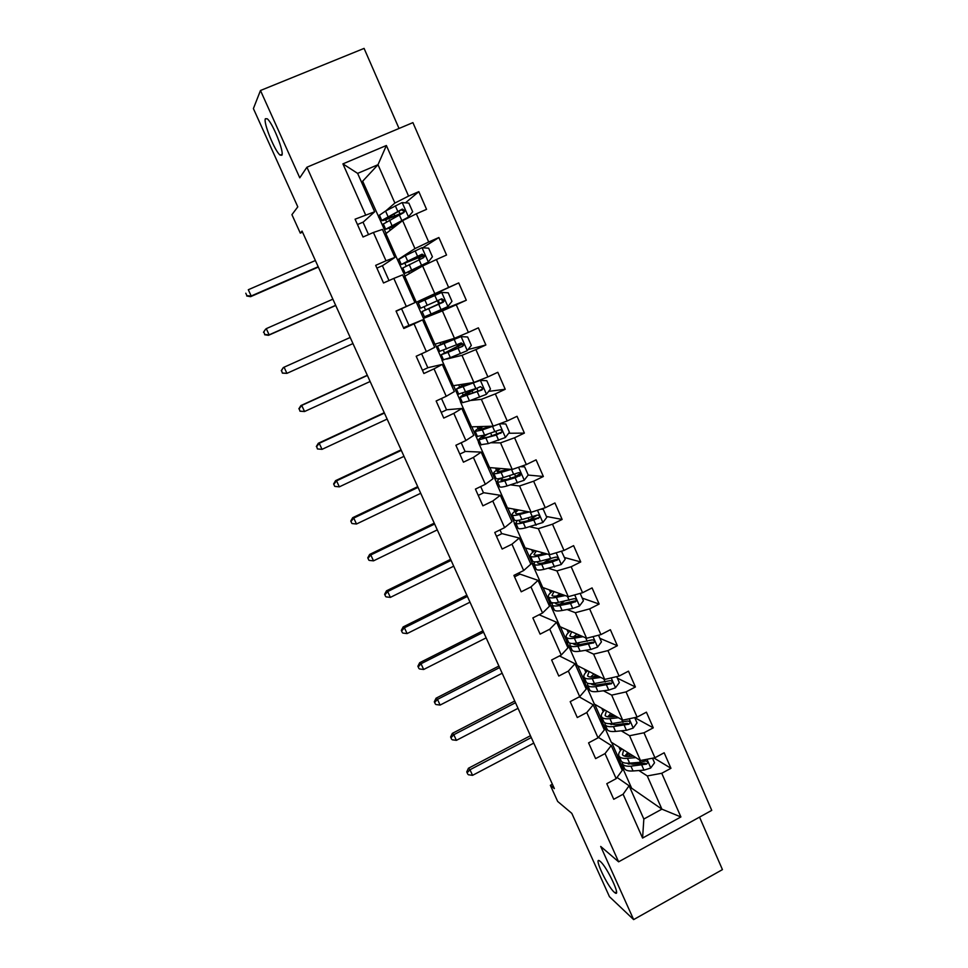 <?xml version="1.0" encoding="UTF-8"?>
<svg xmlns="http://www.w3.org/2000/svg" width="968" height="968" viewBox="0 0 968 968"><rect width="100%" height="100%" fill="white"/><g stroke="black" fill="none" stroke-linecap="round" stroke-linejoin="round"><path stroke-width="1.45" d="M281.857 155.255L280.103 155.098C274.9 151.468 263.078 122.392 265.389 118.737L267.204 118.786C272.54 122.537 284.483 152.399 281.857 155.255M614.16 892.145C607.166 886.059 593.227 856.075 599.688 860.963L600.329 861.484C607.142 867.038 621.529 897.844 614.982 892.811L614.16 892.145M399.022 128.466L364.089 48.4L260.477 90.508L253.398 108.585L297.793 206.849L291.925 214.666L300.286 233.119L302.536 232.151M711.746 810.373L412.912 122.621L306.916 167.222L618.612 861.822L711.746 810.373M618.612 861.822L600.704 846.443L633.641 919.6L722.443 869.615L699.537 817.125M633.641 919.6L609.453 896.683L571.798 813.338L557.665 801.443L550.356 785.314L554.361 788.581L302.052 231.074L300.286 233.119M386.147 233.469L362.673 181.21L377.992 164.717L357.628 173.381L374.652 211.786L355.075 219.191L363.024 237.003L373.418 232.477L386.002 260.803L375.669 265.353L383.522 282.983L393.831 278.409L406.294 306.445L396.033 311.043L403.813 328.491L414.038 323.869L426.356 351.602L416.192 356.248L423.887 373.515L434.027 368.844L446.224 396.299L436.144 400.994L443.755 418.079L453.81 413.36L465.886 440.537L455.892 445.268L463.43 462.184L473.4 457.428L485.343 484.315L475.433 489.094L482.887 505.828L492.772 501.025L504.606 527.645L494.769 532.473L502.15 549.038L511.963 544.197L523.676 570.539L513.911 575.403L521.22 591.799L530.96 586.923L542.552 612.998L532.86 617.911L540.108 634.137L549.751 629.212L561.234 655.034L551.627 659.982L558.79 676.051L568.361 671.09L579.723 696.645L570.2 701.631L577.291 717.542L586.789 712.545L598.043 737.846L588.58 742.867L595.61 758.622L605.036 753.588L616.168 778.647L606.791 783.693L613.748 799.29L623.102 794.22L642.583 838.058L680.903 816.956L661.894 809.151L647.265 775.937L638.904 770.528M365.505 214.69L342.914 163.87L386.377 145.502L408.569 196.093L418.829 191.652L405.423 202.844M680.903 816.956L661.749 773.275L670.957 768.29L664.169 752.777L654.937 757.75L643.986 732.788L653.267 727.827L646.418 712.17L637.101 717.106L626.042 691.902L635.407 686.977L628.486 671.163L619.096 676.063L607.928 650.605L617.366 645.716L610.372 629.732L600.922 634.609L589.633 608.884L599.144 604.044L592.077 587.903L582.554 592.731L571.156 566.752L580.74 561.948L573.601 545.649L563.993 550.441L552.486 524.196L562.142 519.441L554.942 502.973L545.262 507.716L533.634 481.205L543.363 476.486L536.091 459.848L526.326 464.555L514.577 437.778L524.39 433.095L517.045 416.3L507.208 420.959L495.338 393.903L505.223 389.269L497.806 372.293L487.884 376.915L475.893 349.581L485.863 344.983L478.361 327.837L468.367 332.399L456.243 304.787L466.298 300.237L458.723 282.91L448.632 287.435L436.399 259.533L446.538 255.032L438.879 237.523L428.703 242L416.337 213.807L426.561 209.354L418.829 191.652M373.418 232.477L382.457 229.404L394.896 257.44L382.408 265.74M385.905 233.651L402.627 220.619L414.945 248.594L397.546 259.908L385.905 233.651M394.896 257.44L386.002 260.803M416.337 213.807L402.627 220.619M428.703 242L414.945 248.594M393.831 278.409L402.615 274.864L414.921 302.609L396.13 311.248M404.781 276.243L422.605 265.994L434.814 293.679L416.3 302.246L404.781 276.243M414.921 302.609L406.294 306.445M436.399 259.533L422.605 265.994M448.632 287.435L434.814 293.679M426.356 351.602L434.741 347.318L422.568 319.864L403.474 327.716M423.476 318.424L442.388 310.897L454.464 338.304L434.886 344.184L416.3 302.246M422.568 319.864L414.038 323.869M456.243 304.787L442.388 310.897M468.367 332.399L454.464 338.304M446.224 396.299L454.355 391.568L442.303 364.391L427.808 367.719M487.884 376.915L473.921 382.469L453.29 385.712L441.977 360.205L450.35 357.64L448.015 352.352L462.704 346.314L463.805 344.826L461.216 342.938L439.726 351.324M446.611 359.08L461.966 355.341L473.921 382.469M442.303 364.391L434.027 368.844M475.893 349.581L461.966 355.341M465.886 440.537L473.763 435.37L461.845 408.472L446.526 409.779M507.208 420.959L493.184 426.186L471.513 426.84L460.32 401.575L461.905 401.405M470.375 400.498L481.35 399.336L493.184 426.186M461.845 408.472L453.81 413.36M495.338 393.903L481.35 399.336M485.343 484.315L492.99 478.724L481.181 452.104L465.064 451.427M526.326 464.555L512.241 469.456L489.566 467.568L478.47 442.545L480.14 442.57M491.018 442.739L500.529 442.872L512.241 469.456M481.181 452.104L473.4 457.428M514.577 437.778L500.529 442.872M504.606 527.645L512.011 521.643L500.323 495.289L483.431 492.676M545.262 507.716L531.117 512.29L507.438 507.922L496.463 483.141L498.205 483.347M510.693 484.895L519.526 485.984L531.117 512.29M500.323 495.289L492.772 501.025M533.634 481.205L519.526 485.984M523.676 570.539L530.851 564.138L519.284 538.039L501.606 533.525M563.993 550.441L549.8 554.7L525.152 547.888L514.274 523.337L516.089 523.749M529.847 526.786L538.317 528.649L549.8 554.7M519.284 538.039L511.963 544.197M552.486 524.196L538.317 528.649M542.552 612.998L549.497 606.198L538.039 580.364L519.622 573.988M582.554 592.731L568.289 596.687L542.697 587.491L531.916 563.17L533.864 563.763M548.638 568.337L556.939 570.902L568.289 596.687M538.039 580.364L530.96 586.923M571.156 566.752L556.939 570.902M561.234 655.034L567.95 647.846L556.612 622.267L539.079 614.753M600.922 634.609L586.608 638.251L560.073 626.707L549.4 602.616L551.966 603.621M567.139 609.525L575.355 612.72L586.608 638.251M556.612 622.267L549.751 629.212M589.633 608.884L575.355 612.72M579.723 696.645L586.233 689.071L575.004 663.745L559.468 655.941M619.096 676.063L604.734 679.415L577.291 665.573L566.716 641.699L569.946 643.2L569.971 645.39C570.975 646.636 573.625 646.914 577.92 646.249L593.795 642.776C594.788 640.755 594.146 639.812 591.896 639.945L576.541 643.127C572.245 643.805 569.607 643.526 568.603 642.292L568.325 641.675M585.398 650.339L593.602 654.138L604.734 679.415M575.004 663.745L568.361 671.09M607.928 650.605L593.602 654.138M598.043 737.846L604.334 729.908L593.215 704.825L579.288 696.875M637.101 717.106L622.69 720.168L594.352 704.075L583.873 680.419L586.306 682.259C587.37 683.65 590.069 684.073 594.4 683.517L592.235 678.616C587.903 679.185 585.216 678.786 584.152 677.406C583.196 675.845 584.333 673.631 587.588 670.764M603.439 690.777L611.667 695.133L622.69 720.168M593.215 704.825L586.789 712.545M626.042 691.902L611.667 695.133M616.168 778.647L622.255 770.334L611.244 745.505L598.418 737.374M654.937 757.75L640.477 760.521L611.256 742.214L600.874 718.788L603.052 720.071M621.262 730.84L629.551 735.74L640.477 760.521M611.244 745.505L605.036 753.588M643.986 732.788L629.551 735.74M642.583 838.058L643.841 819.037L629.091 785.774L617.039 777.449M630.458 788.847L631.632 788.206L617.717 756.795L619.968 758.246M628.268 763.631L629.043 764.139M631.632 788.206L661.894 809.151L643.841 819.037M629.091 785.774L623.102 794.22M661.749 773.275L647.265 775.937M260.477 90.508L299.777 177.822L306.916 167.222M552.389 784.225L550.356 785.314M374.652 211.786L363.048 222.253M362.673 181.21L361.354 181.778M378.597 217.159L379.831 216.094M385.845 210.879L394.884 203.05L377.992 164.717L386.377 145.502M619.786 757.847L617.717 756.795M617.959 756.673L611.667 742.48M602.895 719.708L600.874 718.788M601.116 718.655L594.751 704.305M585.834 681.206L583.873 680.419M584.115 680.298L577.678 665.766M568.652 642.353L566.716 641.699M566.958 641.578L560.448 626.877M552.038 603.427L549.4 602.616M549.642 602.495L543.06 587.612M533.864 563.57L531.916 563.17M532.17 563.037L525.491 547.985M516.005 523.543L514.274 523.337M514.516 523.216L507.776 507.982M498.133 483.189L496.463 483.141M496.705 483.02L489.881 467.604M480.092 442.449L478.47 442.545M478.724 442.424L471.815 426.827M461.869 401.309L460.32 401.575M460.574 401.454L453.569 385.663M443.477 359.781L441.977 360.205M442.243 360.084L435.152 344.1M405.035 276.098L397.546 259.908M357.628 173.381L342.914 163.87M408.569 196.093L394.884 203.05M670.957 768.29L653.896 757.956M620.488 750.575L618.903 747.006M603.27 711.661L601.769 708.286M653.267 727.827L634.705 717.627M585.894 672.385L584.478 669.19M635.407 686.977L617.39 678.169M568.349 632.745L567.018 629.732M617.366 645.716L599.894 638.335M550.635 592.706L549.388 589.899M599.144 604.044L582.24 598.103M532.751 552.292L531.601 549.679M550.756 558.766L547.428 560.424M580.74 561.948L564.417 557.495M519.102 572.814L519.731 574.242L514.553 576.831M514.698 511.491L513.633 509.059M533.041 517.868L528.855 520.421M562.142 519.441L546.412 516.476M499.996 529.907L501.702 533.743L496.487 536.308M496.475 470.279L495.495 468.064M543.363 476.486L528.177 475.07M480.697 486.553L483.504 492.857L478.24 495.398M481.737 436.979L481.362 436.12M478.059 428.679L477.176 426.67M524.39 433.095L508.648 433.265M461.204 442.751L465.124 451.572L459.824 454.089M463.176 395.041L462.462 393.407M459.473 386.656L458.675 384.865M505.223 389.269L488.683 391.362M441.505 398.501L446.563 409.875L441.226 412.38M444.445 352.691L443.368 350.259M440.694 344.233L440.004 342.648M457.477 346.387L456.799 344.838M485.863 344.983L468.089 349.533M421.6 353.78L427.832 367.779L422.435 370.26M421.721 301.338L421.14 300.019L416.567 302.137M441.251 309.542L441.65 310.462L423.73 318.315M428.413 316.451L427.929 315.374M425.521 309.929L424.081 306.674M434.995 295.349L434.426 294.054L421.14 300.019M438.77 303.916L437.379 300.745M458.723 282.91L434.45 294.127M466.298 300.237L441.529 310.184M408.907 325.26L401.575 308.792M402.216 257.258L397.812 259.799M409.44 273.569L408.75 272.02M406.112 266.055L404.939 263.393M407.455 254.644L402.107 257.004M419.265 259.654L418.406 257.706M438.879 237.523L422.738 247.784M389.003 280.551L382.384 265.692L376.891 268.124M379.867 216.179L378.863 217.05M390.273 230.251L389.475 228.448M386.45 221.612L385.615 219.736M368.542 234.595L363.012 222.168L357.47 224.564M633.387 756.081L629.43 756.419C625.776 756.698 623.452 756.129 622.46 754.725L623.622 749.97M635.855 757.629L627.458 758.331C623.077 758.658 620.282 757.968 619.096 756.286C617.995 754.411 618.951 751.967 621.976 748.93M652.517 758.21L654.537 762.808L650.665 768.048L643.986 770.141L633.048 770.964C628.643 771.254 625.848 770.528 624.626 768.786L624.251 767.939M628.111 763.921L628.522 763.195M622.085 761.949L622.533 764.042C623.731 765.761 626.538 766.462 630.93 766.172L646.539 764.127C648.149 762.445 647.834 761.392 645.583 760.957L640.514 762.264L629.587 763.135C625.195 763.45 622.4 762.748 621.202 761.042L620.827 760.207M627.76 752.56L624.735 756.153M629.164 753.443L625.63 756.347M646.539 764.127L645.003 763.171L632.89 764.248L626.562 763.183M628.063 756.492L630.555 754.314M531.263 737.555L469.976 769.754L472.553 775.344L533.779 743.109M467.774 774.146L466.745 771.92L467.774 774.146M467.363 772.512L469.976 769.754L468.427 768.265L530.44 735.716M468.427 768.265L466.745 771.92M468.391 774.751L472.553 775.344M615.999 716.368L611.945 716.828C608.315 717.203 606.029 716.744 605.085 715.473L606.452 710.935M618.395 717.724L609.937 718.667C605.581 719.115 602.834 718.571 601.709 717.034C600.68 715.316 601.733 712.98 604.855 710.04M634.705 717.615L637.017 722.89L633.12 728.13L626.441 730.308L615.563 731.421C611.207 731.832 608.448 731.239 607.299 729.654L606.948 728.88M611.098 724.657L611.933 723.532M604.843 722.745L605.181 724.863C606.319 726.436 609.066 727.004 613.434 726.581L628.958 724.173C630.604 722.261 630.168 721.22 627.651 721.063L612.078 723.519C607.722 723.955 604.964 723.386 603.838 721.838L603.5 721.075M610.893 713.464L607.71 716.804M612.575 714.42L609.211 716.949M628.958 724.173L627.47 723.326L615.43 724.717L608.86 723.665M611.776 716.84L613.906 715.183M515.508 702.72L453.798 734.724L456.4 740.351L518.037 708.322M451.632 739.237L450.604 736.987L451.632 739.237M451.185 737.531L453.798 734.724L452.322 733.381L514.734 701.038M452.322 733.381L450.604 736.987M452.225 739.782L456.4 740.351M598.466 676.257L594.279 676.838C590.686 677.322 588.435 676.983 587.552 675.845L589.125 671.538M600.789 677.418L592.235 678.616M616.701 676.62L619.326 682.585L615.406 687.837L608.715 690.087L597.921 691.503C593.59 692.023 590.879 691.575 589.802 690.148L589.488 689.446M594.037 684.969L595.538 683.36M593.953 673.97L590.649 677.031M593.033 676.983L595.961 674.986M587.455 683.154L587.661 685.32C588.726 686.723 591.436 687.159 595.756 686.615L611.449 683.71C612.804 681.702 612.26 680.698 609.828 680.71L594.4 683.517M611.449 683.71L610.034 682.997L597.8 684.824C594.219 685.271 591.968 684.92 591.061 683.759M595.792 676.632L597.244 675.628M499.609 667.593L437.488 699.38L440.101 705.067L502.162 673.244M435.358 704.038L434.317 701.776L435.358 704.038M434.874 702.248L437.488 699.38L436.072 698.194L498.907 666.057M436.072 698.194L434.317 701.776M435.927 704.522L440.101 705.067M580.8 635.734L576.456 636.472C572.875 637.053 570.684 636.847 569.849 635.831L571.652 631.753M583.051 636.702L574.351 638.178C570.067 638.88 567.429 638.614 566.437 637.404C565.542 635.988 566.788 633.895 570.176 631.112M598.526 635.214L601.455 641.881L597.51 647.144L590.819 649.467L580.098 651.186C575.803 651.839 573.153 651.537 572.136 650.266L571.846 649.625M576.989 644.821L579.505 642.631M576.964 634.064L573.613 636.787M577.424 636.303L579.36 635.105M593.795 642.776L592.452 642.195L580.014 644.531C576.432 645.087 574.218 644.845 573.383 643.817L573.213 643.49M483.564 632.165L421.019 663.745L423.669 669.481L486.154 637.864M418.95 668.537L417.886 666.25L418.95 668.537M418.43 666.662L421.019 663.745L419.676 662.717L482.947 630.785M419.676 662.717L417.886 666.25M419.483 668.948L423.669 669.481M563.013 594.788L558.451 595.707C554.906 596.397 552.752 596.312 551.978 595.429L554.047 591.569M565.179 595.562L556.31 597.353C552.05 598.176 549.461 598.055 548.541 597.002C547.719 595.756 549.086 593.771 552.643 591.061M580.171 593.396L583.414 600.789L579.433 606.041L572.741 608.448L562.118 610.481C557.846 611.268 555.245 611.098 554.301 609.997L554.047 609.429M560.085 604.153L564.199 601.225M552.389 602.749L552.111 605.061C553.055 606.149 555.644 606.295 559.903 605.496L570.527 603.427L575.887 601.418C576.577 599.434 575.875 598.551 573.782 598.769L558.512 602.35C554.253 603.149 551.663 603.016 550.731 601.951L550.49 601.394M559.988 593.699L556.769 595.998M575.887 601.418L574.617 600.959L562.045 603.838C558.488 604.516 556.322 604.395 555.547 603.487L555.317 602.81M467.399 596.433L404.418 627.796L407.092 633.58L470 602.181M402.398 632.721L401.321 630.422L402.398 632.721M401.829 630.773L404.418 627.796L403.148 626.925L466.854 595.211M403.148 626.925L401.321 630.422M402.906 633.084L407.092 633.58M545.129 553.406L540.265 554.543C536.756 555.342 534.639 555.378 533.937 554.64L536.32 550.974M547.222 553.986L538.087 556.116C533.864 557.072 531.323 557.108 530.476 556.225C529.726 555.136 531.226 553.26 534.977 550.611M561.476 551.191L565.191 559.274L561.186 564.55L543.943 569.378C539.708 570.285 537.155 570.273 536.284 569.341L536.066 568.845M543.617 562.819L549.969 558.947M534.784 561.876L534.082 564.356C534.941 565.276 537.494 565.276 541.717 564.344L552.256 561.96L557.762 559.661C558.209 557.737 557.447 556.915 555.487 557.193L540.313 561.162C536.091 562.093 533.549 562.118 532.69 561.21L532.473 560.726M543.096 552.849L540.459 554.507M557.762 559.661L556.539 559.31L543.895 562.759C540.374 563.533 538.256 563.545 537.53 562.771L537.47 561.694M451.088 560.387L387.684 591.545L390.37 597.377L453.714 566.183M385.7 596.603L384.623 594.279L385.7 596.603M385.095 594.57L387.684 591.545L386.474 590.831L450.616 559.335M386.474 590.831L384.623 594.279M386.171 596.893L390.37 597.377M527.197 511.564L521.909 512.979C518.424 513.887 516.355 514.044 515.714 513.451C515.206 512.822 516.138 511.661 518.485 509.967M529.206 511.939L519.671 514.468C515.496 515.557 513.016 515.75 512.241 515.036C511.564 514.105 513.221 512.338 517.214 509.725M541.197 509.035L543.242 509.253L546.799 517.36L542.866 522.502L525.6 527.862C521.401 528.915 518.909 529.048 518.098 528.274L517.916 527.862M528.189 520.59L537.264 515.097M543.242 509.253L540.701 509.192M517.299 520.469L515.871 523.252C516.67 524.003 519.163 523.845 523.349 522.78L533.804 520.07L539.394 517.505C539.66 515.654 538.861 514.879 537.01 515.194L521.921 519.562C517.735 520.639 515.254 520.808 514.468 520.07L514.286 519.671M525.104 511.189L525.321 512.06M525.467 511.987L526.459 511.431M539.394 517.505L525.576 521.268C522.079 522.151 520.01 522.284 519.344 521.667L519.828 520.07M434.632 524.039L370.792 554.966L373.503 560.847L437.282 529.883M368.844 560.169L367.767 557.822L368.844 560.169M368.215 558.04L370.792 554.966L369.655 554.422L434.233 523.156M369.655 554.422L367.767 557.822M369.304 560.399L373.503 560.847M509.301 469.214L497.31 471.852C496.85 471.331 497.951 470.218 500.613 468.488M511.237 469.371L501.085 472.42C496.935 473.642 494.515 473.981 493.813 473.437C493.22 472.686 495.084 471.005 499.428 468.391M520.312 466.649L524.62 466.83L528.213 475.022L524.148 480.297L507.063 485.936C502.912 487.122 500.468 487.412 499.742 486.819L499.585 486.468M514.553 477.163L519.755 473.884M524.62 466.83L520.179 466.697M500.299 478.374C497.915 480.055 496.983 481.181 497.491 481.737C498.205 482.318 500.637 482.004 504.8 480.806L515.158 477.769L520.808 474.949C520.929 473.158 520.106 472.444 518.34 472.771L503.36 477.563C499.21 478.773 496.778 479.087 496.064 478.531L495.918 478.204M520.808 474.949L507.063 479.366L500.976 480.152L502.791 477.72M418.043 487.376L353.756 518.074L356.49 524.003L420.717 493.269M351.856 523.422L350.767 521.05L351.856 523.422M351.178 521.207L353.756 518.074L352.691 517.698L417.716 486.662M352.691 517.698L350.767 521.05M352.279 523.579L356.49 524.003M497.092 424.722L482.306 429.937L475.215 431.438C474.695 430.857 476.873 429.211 481.737 426.525M491.684 426.222L478.724 429.84L482.851 426.489M499.706 423.754L505.804 423.984L509.434 432.248L505.344 437.536L488.344 443.598L481.072 444.675M485.077 434.983C480.443 437.596 478.398 439.206 478.918 439.823L496.33 435.043L502.017 431.994C502.029 430.264 501.182 429.574 499.488 429.937L484.605 435.14L477.381 436.326M502.017 431.994L488.38 437.052L482.427 438.226C481.991 437.705 483.758 436.338 487.739 434.1M401.309 450.386L336.561 480.854L339.332 486.844L403.995 456.339M334.722 486.347L333.621 483.952L334.722 486.347M334.008 484.036L336.561 480.854L335.581 480.648L401.054 449.842M335.581 480.648L333.621 483.952M335.109 486.432L339.332 486.844M460.175 397.485L481.919 389.995L483.008 388.616L480.443 386.656L470.194 391.338C463.115 394.871 459.776 396.916 460.175 397.485L462.462 402.664L469.444 400.837L486.347 394.339L490.474 389.051L486.807 380.702L480.225 380.4L456.424 389.015L464.64 383.921M480.225 380.4L459.957 387.418L465.644 383.764M473.509 383.243L475.845 388.543L458.651 394.036M479.148 387.212L471.997 390.794L472.989 393.032M483.008 388.616L479.68 390.588L463.696 395.888L471.997 390.794M384.417 413.082L319.222 443.308L322.017 449.346L317.431 448.946L316.669 446.55L317.431 448.946M387.139 419.084L322.017 449.346L317.794 448.958M316.669 446.55L319.222 443.308L318.315 443.271L384.26 412.707M318.315 443.271L316.318 446.538M450.35 357.64L467.169 350.706L471.319 345.419L467.617 336.973L460.974 336.634L437.451 346.181L450.689 339.441M460.974 336.634L440.997 344.572L451.608 339.163M448.015 352.352L441.239 354.724L459.606 345.201L458.287 345.552L457.428 344.572M460.816 343.12L462.498 343.773M462.656 344.003L453.351 348.541L453.883 349.75M463.805 344.826L461.651 346.592L450.435 351.142L444.784 353.126L453.351 348.541M367.392 375.439L301.726 405.423L304.545 411.521L299.983 411.206L299.185 408.726L299.983 411.206M370.127 381.501L304.545 411.521L300.31 411.158M299.185 408.726L301.726 405.423L300.903 405.568L367.308 375.257M300.903 405.568L298.858 408.786M447.894 306.493L441.698 292.421L448.232 292.808L451.971 301.338L447.785 306.626L431.062 314.007L428.703 308.659L422.108 311.539L440.972 302.887L439.569 303.383L438.201 300.382M441.698 292.421L418.285 302.911L420.62 308.187M431.062 314.007L424.432 316.802M428.703 308.659L443.284 302.185L444.397 300.6L441.783 298.773L420.632 308.199M442.001 300.431L443.199 301.859M443.126 301.956L434.596 306.021M440.997 299.124L443.489 300.988L442.291 302.609L425.666 309.941L434.523 305.864M281.543 370.562L283.334 367.537L350.198 337.469L284.084 367.199L286.915 373.358L282.39 373.14L281.543 370.562L282.39 373.14M352.969 343.579L286.915 373.358L282.68 373.019M283.334 367.537L281.252 370.696M423.766 255.588L422.956 256.072L423.234 257.803M419.858 259.363L419.543 257.585L420.705 256.859L401.296 264.542L407.685 261.118L405.302 255.709L398.961 259.291M417.486 267.253L417.837 268.027L408.726 271.645L428.207 262.098L432.418 256.798L428.642 248.183L421.891 247.735L405.302 255.709M428.207 262.098L405.144 273.254L422.024 266.333M417.837 268.027L423.706 265.474M413.602 258.432L414.038 259.424L404.878 262.933L421.225 254.729L423.936 256.447L424.795 255.927L422.145 254.161L407.685 261.118M414.038 259.424L423.657 255.395M402.821 267.991L423.669 257.609L424.795 255.927M332.871 299.173L266.273 328.648L269.14 334.843L268.463 335.327L335.727 305.477M335.654 305.331L269.14 334.843L264.893 334.541L263.756 332.06L264.893 334.541M263.49 332.266L265.607 329.156L263.756 332.06M264.627 334.734L268.463 335.327M396.42 225.459L389.257 227.637L407.613 217.739L412.671 211.811L408.847 203.099L402.035 202.59L385.554 211.036L379.444 215.223M408.423 217.11L385.663 229.247L395.622 226.088M383.34 224.019L403.85 212.561L404.975 210.806L402.313 209.076L381.767 220.45C381.9 221.079 385.7 219.881 393.165 216.856L401.599 213.613M393.891 213.771L394.811 215.864L385.373 218.841L401.442 209.79L404.176 211.447L404.975 210.806M394.811 215.864L404.007 212.246M315.374 260.525L248.304 289.734L251.196 295.99L250.603 296.668L318.339 267.071M318.194 266.732L251.196 295.99L246.949 295.724L245.787 293.219L246.949 295.724M246.719 295.99L250.603 296.668M650.762 767.914L646.975 759.275M629.587 763.135L627.458 758.331M633.048 770.964L630.93 766.172M640.514 762.264L639.473 759.904M643.986 770.141L641.857 765.313M633.217 727.996L629.164 718.788M612.078 723.519L609.937 718.667M615.563 731.421L613.434 726.581M622.932 722.346L621.722 719.623M626.441 730.308L624.287 725.431M615.503 687.703L611.195 677.903M597.921 691.503L595.756 686.615M605.169 682.053L603.802 678.943M608.715 690.087L606.549 685.163M609.755 683.105L611.207 683.832M597.607 647.011L593.033 636.617M576.541 643.127L574.351 638.178M580.098 651.186L577.92 646.249M587.237 641.348L585.701 637.864M590.819 649.467L588.629 644.494M591.884 642.474L593.275 643.091M579.542 605.92L574.702 594.909M558.512 602.35L556.31 597.353M562.118 610.481L559.903 605.496M569.136 600.257L567.417 596.373M572.741 608.448L570.527 603.427M573.83 601.455L575.173 601.951M561.295 564.417L556.176 552.788M540.313 561.162L538.087 556.116M546.533 559.734L546.956 560.702M543.943 569.378L541.717 564.344M550.84 558.754L548.953 554.47M554.495 567.03L552.256 561.96M555.596 560.024L556.89 560.399M542.866 522.502L537.47 510.233M521.921 519.562L519.671 514.468M533.32 516.561L533.731 517.481M528.092 517.953L529.048 520.106M525.6 527.862L523.349 522.78M532.376 516.827L530.307 512.145M536.054 525.201L533.804 520.07M537.179 518.195L538.438 518.437M524.245 480.164L518.57 467.254M503.36 477.563L501.085 472.42M506.494 468.972L506.905 469.928M514.661 474.199L515.702 476.559M509.483 475.748L510.608 478.325M507.063 485.936L504.8 480.806M513.718 474.489L511.467 469.383M517.444 482.947L515.158 477.769M518.582 475.941L519.78 476.05M505.441 437.403L499.476 423.839M484.605 435.14L482.306 429.937M487.678 426.344L488.15 427.408M495.81 431.413L497.044 434.196M490.667 433.132L491.889 435.89M488.344 443.598L486.057 438.419M494.878 431.728L492.567 426.501M498.629 440.271L496.33 435.043M499.791 433.253L500.952 433.24M486.456 394.206L480.382 380.412M465.668 392.282L463.345 387.043M468.681 383.292L469.202 384.465M476.861 388.398L478.083 391.169M469.444 400.837L467.133 395.597M479.644 397.158L477.309 391.883M480.818 390.14L481.919 389.995M467.266 350.573L461.143 336.634M446.538 349L444.191 343.7M449.624 340.095L450.072 341.099M454.742 338.183L455.117 339.018M458.275 346.205L458.941 347.706M456.618 344.911L454.258 339.562M460.453 353.61L458.106 348.274M461.651 346.592L462.704 346.314M458.287 345.552L461.639 344.015M427.215 305.283L424.843 299.923M437.197 300.83L434.814 295.434M441.069 309.627L438.698 304.23M442.291 302.609L443.284 302.185M439.726 303.42L443.114 301.895M419.543 257.585L422.956 256.072M428.304 261.965L422.06 247.735M418.551 256.012L419.096 257.246M422.447 264.869L422.883 265.837M411.581 269.927L409.198 264.53M417.571 256.302L415.163 250.845M421.491 265.184L419.084 259.739M421.225 254.729L422.145 254.161M408.532 216.977L402.204 202.602M387.974 216.505L385.554 211.036M398.792 211.169L399.941 213.759M397.824 222.688L398.38 223.935M391.907 225.399L389.499 219.954M397.751 211.302L395.319 205.797M401.708 220.281L399.276 214.787M401.442 209.79L402.313 209.076M280.103 155.098L282.099 154.263M614.982 892.811L616.507 891.964M619.096 756.286L621.202 761.042M622.533 764.042L624.626 768.786M601.709 717.034L603.838 721.838M605.181 724.863L607.299 729.654M584.152 677.406L586.306 682.259M587.661 685.32L589.802 690.148M566.437 637.404L568.603 642.292M569.971 645.39L572.136 650.266M548.541 597.002L550.731 601.951M552.111 605.061L554.301 609.997M530.476 556.225L532.69 561.21M534.082 564.356L536.284 569.341M512.241 515.036L514.468 520.07M515.871 523.252L518.098 528.274M493.813 473.437L496.064 478.531M497.491 481.737L499.742 486.819M475.215 431.438L477.49 436.58M478.918 439.823L481.193 444.941M456.424 389.015L458.723 394.206M437.451 346.181L439.774 351.42M460.115 336.888L459.752 336.065M441.239 354.724L443.55 359.951M458.13 345.503L461.494 343.967M422.108 311.539L424.444 316.826M443.501 300.988L444.397 300.6M439.569 303.383L442.945 301.859M398.925 259.194L401.296 264.542M427.844 263.538L427.42 262.558M402.785 267.918L405.144 273.254M379.371 215.053L381.767 220.45M383.267 223.862L385.663 229.247"/></g></svg>
